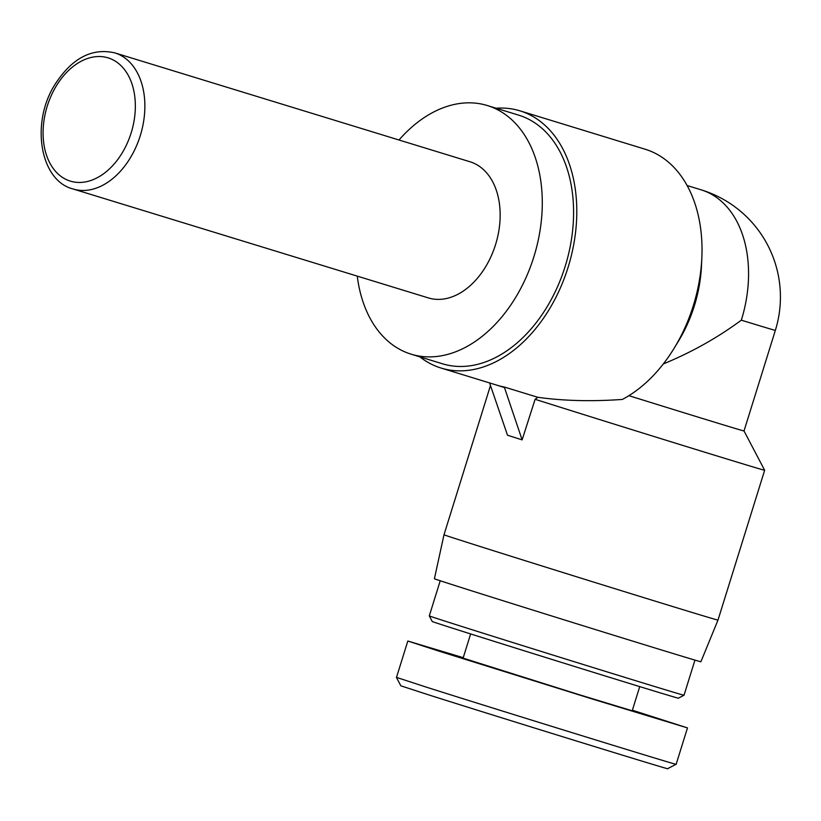 <?xml version="1.0" encoding="UTF-8"?>
<svg xmlns="http://www.w3.org/2000/svg" width="821" height="821" viewBox="0 0 821 821"><rect width="100%" height="100%" fill="white"/><g stroke="black" fill="none" stroke-linecap="round" stroke-linejoin="round"><path stroke-width="1.23" d="M73.059 188.984L428.336 297.91A71.181 48.634 -73 0 0 495.638 244.33A71.181 48.634 -73 0 0 470.371 161.891A71.181 48.634 -73 0 0 470.074 161.788L114.786 52.872C91.542 47.618 71.386 58.496 54.319 85.497C30.541 124.022 40.342 180.794 73.059 188.984A71.181 48.634 -73 0 0 140.35 135.403A71.181 48.634 -73 0 0 115.084 52.965A71.181 48.634 -73 0 0 114.786 52.872M357.258 276.113A130.036 88.842 -73 0 0 411.095 354.169L442.396 363.765A130.036 88.842 -73 0 0 565.33 265.891A130.036 88.842 -73 0 0 519.18 115.299A130.036 88.842 -73 0 0 518.626 115.125L487.315 105.529A130.036 88.842 -73 0 0 398.985 140.001M411.095 354.169A130.036 88.842 -73 0 0 534.03 256.296A130.036 88.842 -73 0 0 487.869 105.704A130.036 88.842 -73 0 0 487.315 105.529M419.89 356.868A134.521 91.911 -73 0 0 440.508 367.88A134.521 91.911 -73 0 0 441.082 368.054L497.423 385.326A134.521 91.911 -73 0 0 504.289 387.019L522.125 439.871L507.522 435.243L489.583 382.925M504.156 387.471L497.136 385.244M522.125 439.871L535.097 399.293L537.796 397.292C563.524 400.894 591.695 401.602 622.318 399.437A134.521 91.911 -73 0 0 674.041 348.402A134.521 91.911 -73 0 0 701.852 257.681A134.521 91.911 -73 0 0 645.152 149.227L519.939 110.835A134.521 91.911 -73 0 0 496.12 108.228M504.289 387.019L537.796 397.292M441.082 368.054A134.521 91.911 -73 0 0 568.378 266.384A134.521 91.911 -73 0 0 519.939 110.835M674.041 348.402L678.3 341.433A112.097 76.589 -73 0 0 701.483 265.84L701.852 257.681M741.332 320.18A112.097 76.589 -73 0 0 701.185 189.846A112.097 112.097 0 0 1 775.352 330.36A112.097 0.534 -162.7 0 1 741.332 320.18C717.554 337.729 691.549 352.322 663.296 363.949M701.185 189.846L687.146 185.546M775.352 330.36L744.021 430.963A112.097 0.534 -162.7 0 1 628.907 395.671M744.021 430.963L764.649 470.259A143.49 0.688 -162.7 0 1 764.649 470.269A143.49 0.688 -162.7 0 1 682.733 445.403A143.49 0.688 -162.7 0 1 535.097 399.293M764.649 470.269L717.985 620.101A143.49 0.688 -162.7 0 1 580.786 578.087A143.49 0.688 -162.7 0 1 443.997 534.769L490.476 385.531M717.985 620.101L700.898 661.747A139.56 0.667 -162.7 0 1 567.455 620.881A139.56 0.667 -162.7 0 1 434.401 578.743L443.997 534.769M396.42 677.397L400.833 685.812L429.445 695.12C497.906 716.887 675.047 771.607 667.637 768.682L676.063 764.269C683.123 767.112 500.256 710.637 426.746 687.269L396.492 677.397M463.239 657.672L407.821 641.027L438.096 650.868L593.552 699.389L687.485 727.899L632.386 710.216M429.291 615.894L432.236 621.507A128.918 0.616 17.3 0 0 465.322 632.252A128.918 0.616 17.3 0 0 600.079 674.39A128.918 0.616 17.3 0 0 678.403 698.178L684.016 695.233A133.402 0.636 -162.7 0 1 602.973 670.613A133.402 0.636 -162.7 0 1 463.526 627.018A133.402 0.636 -162.7 0 1 429.291 615.894L440.23 580.765M470.638 633.935L463.095 658.124L578.589 694.504L632.201 710.791L639.733 686.602M108.393 57.952A64.459 44.036 107 0 1 115.997 161.788A64.459 44.036 107 0 1 43.287 138.728A64.459 44.036 107 0 1 108.393 57.952M687.485 727.899L676.145 764.289M407.821 641.027L396.492 677.417M684.016 695.233L694.956 660.105"/></g></svg>
